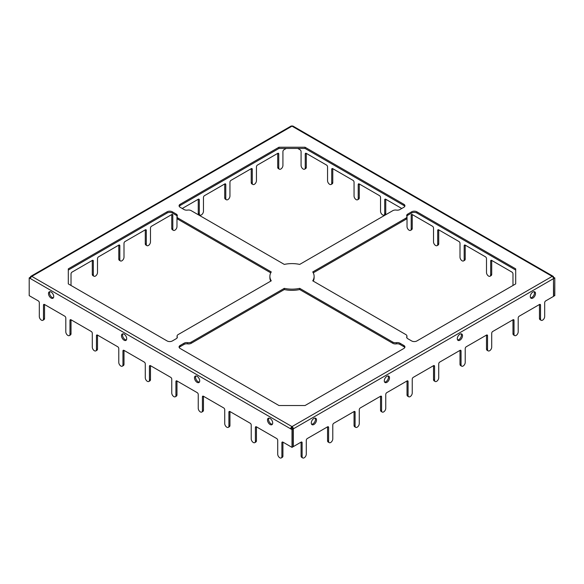 <?xml version="1.0" encoding="UTF-8"?>
<svg xmlns="http://www.w3.org/2000/svg" width="584" height="584" viewBox="0 0 584 584"><rect width="100%" height="100%" fill="white"/><g stroke="black" fill="none" stroke-linecap="round" stroke-linejoin="round"><path stroke-width="0.88" d="M401.763 208.495L385.754 199.253A1.475 0.854 -120 0 0 385.017 199.181A1.475 0.854 -120 0 0 384.71 199.852L384.71 213.7A2.949 1.701 60 0 1 384.097 215.051A2.949 1.701 60 0 1 381.826 214.262A2.949 1.701 60 0 1 380.542 211.291L380.542 197.443A1.475 0.854 -120 0 0 379.498 195.64L359.262 183.96A1.475 0.854 -120 0 0 358.525 183.887A1.475 0.854 -120 0 0 358.218 184.559L358.218 198.407A2.949 1.701 60 0 1 357.612 199.757A2.949 1.701 60 0 1 355.335 198.969A2.949 1.701 60 0 1 354.05 195.998L354.05 182.15A1.475 0.854 -120 0 0 353.006 180.346L332.778 168.667A1.475 0.854 -120 0 0 332.041 168.593A1.475 0.854 -120 0 0 331.734 169.265L331.734 183.113A2.949 1.701 60 0 1 331.121 184.464A2.949 1.701 60 0 1 328.85 183.675A2.949 1.701 60 0 1 327.558 180.704L327.558 166.856A1.475 0.854 -120 0 0 326.522 165.053L306.286 153.373A1.475 0.854 -120 0 0 305.549 153.3A1.475 0.854 -120 0 0 305.242 153.972L305.242 167.82A2.949 1.701 60 0 1 304.636 169.17A2.949 1.701 60 0 1 302.359 168.382A2.949 1.701 60 0 1 301.074 165.411L301.074 151.563A1.475 0.854 -120 0 0 300.03 149.76L297.738 148.438M437.073 245.638A2.949 1.701 -120 0 0 437.686 244.287L438.73 243.689A2.949 1.701 -120 0 1 438.117 245.039L437.073 245.638A2.949 1.701 -120 0 1 434.803 244.849A2.949 1.701 -120 0 1 433.518 241.878L433.518 228.03A1.475 0.854 -120 0 0 432.474 226.227L412.238 214.547A1.475 0.854 -120 0 0 411.501 214.474A1.475 0.854 -120 0 0 411.202 215.146L411.202 228.994A2.949 1.701 60 0 1 410.589 230.344A2.949 1.701 60 0 1 408.318 229.556A2.949 1.701 60 0 1 407.026 226.585L407.026 215.868M553.493 296.095L554.8 295.643L554.8 277.882L553.114 277.349M437.686 244.287L437.686 230.439A1.475 0.854 -120 0 1 437.993 229.767A1.475 0.854 -120 0 1 438.73 229.841L458.958 241.52A1.475 0.854 -120 0 1 460.002 243.324L460.002 257.172A2.949 1.701 -120 0 0 461.294 260.143A2.949 1.701 -120 0 0 463.565 260.931A2.949 1.701 -120 0 0 464.178 259.581L464.178 245.733A1.475 0.854 -120 0 1 464.484 245.054A1.475 0.854 -120 0 1 465.222 245.127L485.45 256.814A1.475 0.854 -120 0 1 486.494 258.617L486.494 272.465A2.949 1.701 -120 0 0 487.779 275.436A2.949 1.701 -120 0 0 490.056 276.225A2.949 1.701 -120 0 0 490.662 274.874L490.662 261.026A1.475 0.854 -120 0 1 490.969 260.347A1.475 0.854 -120 0 1 491.706 260.42L511.942 272.1A1.475 0.854 -120 0 1 512.978 273.911L512.978 285.466M553.471 278.32L553.756 296.249M541.127 320.295L540.083 319.696A2.949 1.701 120 0 1 539.47 318.346L539.47 304.498A1.475 0.854 -60 0 1 540.207 304.425A1.475 0.854 -60 0 1 540.514 305.096L540.514 318.944A2.949 1.701 120 0 0 541.127 320.295A2.949 1.701 120 0 0 543.397 319.506A2.949 1.701 120 0 0 544.682 316.535L544.682 302.687A1.475 0.854 -60 0 1 545.726 300.884L553.493 296.395L553.493 278.634A1.847 1.066 60 0 0 552.194 276.378A1.847 1.066 -60 0 1 553.114 276.29A1.847 1.066 -60 0 1 553.493 277.13M292 447.373L292 429.612L293.044 429.006L293.044 446.767L292 447.373L282.926 442.132L282.926 455.98A2.949 1.701 60 0 1 282.313 457.33L281.276 457.936A2.949 1.701 60 0 1 278.999 457.141A2.949 1.701 60 0 1 277.714 454.177L277.714 440.329A1.475 0.854 60 0 0 276.67 438.518L256.442 426.838L256.442 440.686A2.949 1.701 60 0 1 255.828 442.037L254.785 442.643A2.949 1.701 60 0 1 252.514 441.847A2.949 1.701 60 0 1 251.222 438.883L251.222 425.035A1.475 0.854 60 0 0 250.178 423.225L229.95 411.545L229.95 425.393A2.949 1.701 60 0 1 229.337 426.743L228.293 427.349A2.949 1.701 60 0 1 226.023 426.561A2.949 1.701 60 0 1 224.738 423.59L224.738 409.742A1.475 0.854 60 0 0 223.694 407.931L203.458 396.251L203.458 410.099A2.949 1.701 60 0 1 202.852 411.45L201.808 412.056A2.949 1.701 60 0 1 199.538 411.267A2.949 1.701 60 0 1 198.246 408.296L198.246 394.448A1.475 0.854 60 0 0 197.202 392.645L176.974 380.958L176.974 394.806A2.949 1.701 60 0 1 176.361 396.156L175.317 396.762A2.949 1.701 60 0 1 173.047 395.974A2.949 1.701 60 0 1 171.762 393.003L171.762 379.155A1.475 0.854 60 0 0 170.718 377.352L150.482 365.672L149.438 366.27A1.475 0.854 60 0 1 149.745 365.599A1.475 0.854 60 0 1 150.482 365.672L150.482 379.52L149.438 380.118L149.438 366.27M305.242 153.972L306.286 153.373L306.286 167.221A2.949 1.701 60 0 1 305.673 168.572L304.636 169.17M331.734 169.265L332.778 168.667L332.778 182.515A2.949 1.701 60 0 1 332.165 183.865L331.121 184.464M358.218 184.559L359.262 183.96L359.262 197.808A2.949 1.701 60 0 1 358.656 199.159L357.612 199.757M438.73 243.689L438.73 229.841L437.686 230.439M463.565 260.931L464.609 260.325A2.949 1.701 -120 0 0 465.222 258.975L465.222 245.127L464.178 245.733M490.056 276.225L491.093 275.619A2.949 1.701 -120 0 0 491.706 274.268L491.706 260.42L490.662 261.026M384.71 199.852L385.754 199.253L385.754 213.102A2.949 1.701 60 0 1 385.141 214.452L384.097 215.051M411.202 215.146L412.238 214.547L412.238 228.395A2.949 1.701 60 0 1 411.632 229.746L410.589 230.344M43.486 305.096A1.475 0.854 60 0 1 43.793 304.425A1.475 0.854 60 0 1 44.53 304.498L43.486 305.096L43.486 318.944A2.949 1.701 -120 0 1 42.873 320.295L43.917 319.696A2.949 1.701 -120 0 0 44.53 318.346L44.53 304.498L64.758 316.178A1.475 0.854 60 0 1 65.802 317.981L65.802 331.829A2.949 1.701 -120 0 0 67.094 334.8A2.949 1.701 -120 0 0 69.365 335.588A2.949 1.701 -120 0 0 69.978 334.238L69.978 320.39A1.475 0.854 60 0 1 70.284 319.718A1.475 0.854 60 0 1 71.022 319.791L69.978 320.39M69.365 335.588L70.409 334.99A2.949 1.701 -120 0 0 71.022 333.639L71.022 319.791L91.25 331.471A1.475 0.854 60 0 1 92.294 333.274L92.294 347.122A2.949 1.701 -120 0 0 93.579 350.093A2.949 1.701 -120 0 0 95.856 350.882A2.949 1.701 -120 0 0 96.462 349.531L96.462 335.683A1.475 0.854 60 0 1 96.769 335.012A1.475 0.854 60 0 1 97.506 335.085L96.462 335.683M95.856 350.882L96.893 350.283A2.949 1.701 -120 0 0 97.506 348.933L97.506 335.085L117.742 346.765A1.475 0.854 60 0 1 118.778 348.568L118.778 362.416A2.949 1.701 -120 0 0 120.07 365.387A2.949 1.701 -120 0 0 122.341 366.175A2.949 1.701 -120 0 0 122.954 364.825L122.954 350.977A1.475 0.854 60 0 1 123.26 350.305A1.475 0.854 60 0 1 123.998 350.378L122.954 350.977M122.341 366.175L123.385 365.577A2.949 1.701 -120 0 0 123.998 364.226L123.998 350.378L144.226 362.058A1.475 0.854 60 0 1 145.27 363.861L145.27 377.709A2.949 1.701 -120 0 0 146.555 380.68A2.949 1.701 -120 0 0 148.832 381.469A2.949 1.701 -120 0 0 149.438 380.118M175.93 381.564A1.475 0.854 60 0 1 176.237 380.885A1.475 0.854 60 0 1 176.974 380.958L175.93 381.564L175.93 395.412A2.949 1.701 60 0 1 175.317 396.762M202.422 396.857A1.475 0.854 60 0 1 202.721 396.178A1.475 0.854 60 0 1 203.458 396.251L202.422 396.857L202.422 410.705A2.949 1.701 60 0 1 201.808 412.056M228.906 412.151A1.475 0.854 60 0 1 229.213 411.472A1.475 0.854 60 0 1 229.95 411.545L228.906 412.151L228.906 425.999A2.949 1.701 60 0 1 228.293 427.349M255.398 427.444A1.475 0.854 60 0 1 255.704 426.765A1.475 0.854 60 0 1 256.442 426.838L255.398 427.444L255.398 441.292A2.949 1.701 60 0 1 254.785 442.643M281.882 442.738A1.475 0.854 60 0 1 282.189 442.059A1.475 0.854 60 0 1 282.926 442.132L281.882 442.738L281.882 456.586A2.949 1.701 60 0 1 281.276 457.936M292 429.612L29.2 277.882L29.2 295.643L38.274 300.884A1.475 0.854 60 0 1 39.318 302.687L39.318 316.535A2.949 1.701 -120 0 0 40.603 319.506A2.949 1.701 -120 0 0 42.873 320.295M148.832 381.469L149.876 380.87A2.949 1.701 -120 0 0 150.482 379.52M435.168 381.469L434.124 380.87A2.949 1.701 120 0 1 433.518 379.52L433.518 365.672A1.475 0.854 -60 0 1 434.255 365.599A1.475 0.854 -60 0 1 434.562 366.27L434.562 380.118A2.949 1.701 120 0 0 435.168 381.469A2.949 1.701 120 0 0 437.445 380.68A2.949 1.701 120 0 0 438.73 377.709L438.73 363.861A1.475 0.854 -60 0 1 439.774 362.058L460.002 350.378A1.475 0.854 -60 0 1 460.739 350.305A1.475 0.854 -60 0 1 461.046 350.977L461.046 364.825A2.949 1.701 120 0 0 461.659 366.175A2.949 1.701 120 0 0 463.93 365.387A2.949 1.701 120 0 0 465.222 362.416L465.222 348.568A1.475 0.854 -60 0 1 466.258 346.765L486.494 335.085A1.475 0.854 -60 0 1 487.231 335.012A1.475 0.854 -60 0 1 487.538 335.683L487.538 349.531A2.949 1.701 120 0 0 488.144 350.882A2.949 1.701 120 0 0 490.421 350.093A2.949 1.701 120 0 0 491.706 347.122L491.706 333.274A1.475 0.854 -60 0 1 492.75 331.471L512.978 319.791A1.475 0.854 -60 0 1 513.716 319.718A1.475 0.854 -60 0 1 514.022 320.39L514.022 334.238A2.949 1.701 120 0 0 514.635 335.588A2.949 1.701 120 0 0 516.906 334.8A2.949 1.701 120 0 0 518.198 331.829L518.198 317.981A1.475 0.854 -60 0 1 519.242 316.178L539.47 304.498L540.514 305.096M461.046 350.977L460.002 350.378L460.002 364.226A2.949 1.701 120 0 0 460.615 365.577L461.659 366.175M487.538 335.683L486.494 335.085L486.494 348.933A2.949 1.701 120 0 0 487.107 350.283L488.144 350.882M514.022 320.39L512.978 319.791L512.978 333.639A2.949 1.701 120 0 0 513.591 334.99L514.635 335.588M408.683 396.762L407.639 396.156A2.949 1.701 -60 0 1 407.026 394.806L408.07 395.412A2.949 1.701 -60 0 0 408.683 396.762A2.949 1.701 -60 0 0 410.954 395.974A2.949 1.701 -60 0 0 412.238 393.003L412.238 379.155A1.475 0.854 -60 0 1 413.282 377.352L433.518 365.672L434.562 366.27M407.026 394.806L407.026 380.958A1.475 0.854 -60 0 1 407.763 380.885A1.475 0.854 -60 0 1 408.07 381.564L408.07 395.412M382.191 412.056L381.148 411.45A2.949 1.701 -60 0 1 380.542 410.099L381.578 410.705A2.949 1.701 -60 0 0 382.191 412.056A2.949 1.701 -60 0 0 384.462 411.267A2.949 1.701 -60 0 0 385.754 408.296L385.754 394.448A1.475 0.854 -60 0 1 386.798 392.645L407.026 380.958L408.07 381.564M380.542 410.099L380.542 396.251A1.475 0.854 -60 0 1 381.279 396.178A1.475 0.854 -60 0 1 381.578 396.857L381.578 410.705M355.707 427.349L354.663 426.743A2.949 1.701 -60 0 1 354.05 425.393L355.094 425.999A2.949 1.701 -60 0 0 355.707 427.349A2.949 1.701 -60 0 0 357.977 426.561A2.949 1.701 -60 0 0 359.262 423.59L359.262 409.742A1.475 0.854 -60 0 1 360.306 407.931L380.542 396.251L381.578 396.857M354.05 425.393L354.05 411.545A1.475 0.854 -60 0 1 354.787 411.472A1.475 0.854 -60 0 1 355.094 412.151L355.094 425.999M329.215 442.643L328.171 442.037A2.949 1.701 -60 0 1 327.558 440.686L328.602 441.292A2.949 1.701 -60 0 0 329.215 442.643A2.949 1.701 -60 0 0 331.486 441.847A2.949 1.701 -60 0 0 332.778 438.883L332.778 425.035A1.475 0.854 -60 0 1 333.822 423.225L354.05 411.545L355.094 412.151M327.558 440.686L327.558 426.838A1.475 0.854 -60 0 1 328.296 426.765A1.475 0.854 -60 0 1 328.602 427.444L328.602 441.292M302.724 457.936L301.687 457.33A2.949 1.701 -60 0 1 301.074 455.98L302.118 456.586A2.949 1.701 -60 0 0 302.724 457.936A2.949 1.701 -60 0 0 305.001 457.141A2.949 1.701 -60 0 0 306.286 454.177L306.286 440.329A1.475 0.854 -60 0 1 307.33 438.518L327.558 426.838L328.602 427.444M301.074 455.98L301.074 442.132A1.475 0.854 -60 0 1 301.811 442.059A1.475 0.854 -60 0 1 302.118 442.738L302.118 456.586M182.237 208.495L198.246 199.253A1.475 0.854 120 0 1 198.983 199.181A1.475 0.854 120 0 1 199.29 199.852L198.246 199.253L198.246 213.102A2.949 1.701 -60 0 0 198.859 214.452L199.903 215.051A2.949 1.701 -60 0 1 199.29 213.7L199.29 199.852M286.262 148.438L283.97 149.76A1.475 0.854 120 0 0 282.926 151.563L282.926 165.411A2.949 1.701 -60 0 1 281.641 168.382A2.949 1.701 -60 0 1 279.364 169.17A2.949 1.701 -60 0 1 278.758 167.82L278.758 153.972A1.475 0.854 120 0 0 278.451 153.3A1.475 0.854 120 0 0 277.714 153.373L257.478 165.053A1.475 0.854 120 0 0 256.442 166.856L256.442 180.704A2.949 1.701 -60 0 1 255.15 183.675A2.949 1.701 -60 0 1 252.879 184.464A2.949 1.701 -60 0 1 252.266 183.113L252.266 169.265A1.475 0.854 120 0 0 251.959 168.593A1.475 0.854 120 0 0 251.222 168.667L230.994 180.346A1.475 0.854 120 0 0 229.95 182.15L229.95 195.998A2.949 1.701 -60 0 1 228.665 198.969A2.949 1.701 -60 0 1 226.388 199.757A2.949 1.701 -60 0 1 225.782 198.407L225.782 184.559A1.475 0.854 120 0 0 225.475 183.887A1.475 0.854 120 0 0 224.738 183.96L204.502 195.64A1.475 0.854 120 0 0 203.458 197.443L203.458 211.291A2.949 1.701 -60 0 1 202.173 214.262A2.949 1.701 -60 0 1 199.903 215.051M176.974 215.868L176.974 226.585A2.949 1.701 -60 0 1 175.682 229.556A2.949 1.701 -60 0 1 173.412 230.344A2.949 1.701 -60 0 1 172.798 228.994L172.798 215.146A1.475 0.854 120 0 0 172.499 214.474A1.475 0.854 120 0 0 171.762 214.547L151.526 226.227A1.475 0.854 120 0 0 150.482 228.03L150.482 241.878A2.949 1.701 120 0 1 149.197 244.849A2.949 1.701 120 0 1 146.927 245.638A2.949 1.701 120 0 1 146.314 244.287L145.27 243.689A2.949 1.701 120 0 0 145.883 245.039L146.927 245.638M146.314 244.287L146.314 230.439A1.475 0.854 120 0 0 146.007 229.767A1.475 0.854 120 0 0 145.27 229.841L145.27 243.689M146.314 230.439L145.27 229.841L125.042 241.52A1.475 0.854 120 0 0 123.998 243.324L123.998 257.172A2.949 1.701 120 0 1 122.706 260.143A2.949 1.701 120 0 1 120.435 260.931A2.949 1.701 120 0 1 119.822 259.581L118.778 258.975A2.949 1.701 120 0 0 119.392 260.325L120.435 260.931M119.822 259.581L119.822 245.733A1.475 0.854 120 0 0 119.516 245.054A1.475 0.854 120 0 0 118.778 245.127L118.778 258.975M119.822 245.733L118.778 245.127L98.55 256.814A1.475 0.854 120 0 0 97.506 258.617L97.506 272.465A2.949 1.701 120 0 1 96.221 275.436A2.949 1.701 120 0 1 93.944 276.225A2.949 1.701 120 0 1 93.338 274.874L92.294 274.268A2.949 1.701 120 0 0 92.907 275.619L93.944 276.225M93.338 274.874L93.338 261.026A1.475 0.854 120 0 0 93.031 260.347A1.475 0.854 120 0 0 92.294 260.42L92.294 274.268M93.338 261.026L92.294 260.42L72.058 272.1A1.475 0.854 120 0 0 71.022 273.911L71.022 285.466M279.364 169.17L278.327 168.572A2.949 1.701 -60 0 1 277.714 167.221L277.714 153.373L278.758 153.972M252.879 184.464L251.835 183.865A2.949 1.701 -60 0 1 251.222 182.515L251.222 168.667L252.266 169.265M226.388 199.757L225.344 199.159A2.949 1.701 -60 0 1 224.738 197.808L224.738 183.96L225.782 184.559M173.412 230.344L172.368 229.746A2.949 1.701 -60 0 1 171.762 228.395L171.762 214.547L172.798 215.146M278.962 148.438L305.038 148.438L305.038 147.234L278.962 147.234L278.962 148.438L180.157 205.48L180.157 204.276A3.686 2.132 0 0 0 179.076 205.787A3.686 2.132 0 0 0 180.157 207.291L184.062 209.547A3.686 2.132 0 0 0 187.625 210.094A3.686 2.132 180 0 1 191.187 210.649L284.298 264.406A22.119 12.775 180 0 1 299.702 264.406L392.813 210.649A3.686 2.132 0 0 1 396.375 210.094A3.686 2.132 180 0 0 399.938 209.547L403.843 207.291A3.686 2.132 180 0 0 404.924 205.787A3.686 2.132 180 0 0 403.843 204.276L305.038 147.234M406.8 337.742L406.8 336.639A3.686 2.132 180 0 0 406.676 337.187A3.686 2.132 180 0 0 407.756 338.691L411.669 340.954A3.686 2.132 180 0 0 416.881 340.954L515.694 283.904L515.694 268.852L416.881 211.802A3.686 2.132 0 0 0 411.669 211.802L407.756 214.065A3.686 2.132 0 0 0 406.676 215.569A3.686 2.132 0 0 0 406.8 216.117A3.686 2.132 180 0 1 406.931 216.671A3.686 2.132 180 0 1 405.851 218.175L312.739 271.932A22.119 12.775 180 0 1 314.119 276.378A22.119 12.775 180 0 1 312.739 280.824L405.851 334.581A3.686 2.132 0 0 1 406.931 336.085L406.931 337.289A3.686 2.132 180 0 1 406.829 337.786M179.222 347.575A3.686 2.132 180 0 1 180.157 346.67L180.157 345.465A3.686 2.132 180 0 0 179.076 346.976A3.686 2.132 180 0 0 180.157 348.48L278.962 405.53L305.038 405.53L403.843 348.48A3.686 2.132 0 0 0 404.924 346.976A3.686 2.132 0 0 0 403.843 345.465L399.938 343.209A3.686 2.132 0 0 0 396.375 342.662A3.686 2.132 180 0 1 392.813 342.107L299.702 288.35A22.119 12.775 180 0 1 284.298 288.35L284.298 289.554L191.187 343.312A3.686 2.132 180 0 1 187.625 343.866L187.625 342.662A3.686 2.132 0 0 0 191.187 342.107L284.298 288.35M68.306 270.056L167.119 213.007L167.119 211.802L68.306 268.852L68.306 283.904L167.119 340.954A3.686 2.132 0 0 0 172.331 340.954L176.244 338.691A3.686 2.132 0 0 0 177.324 337.187A3.686 2.132 0 0 0 177.2 336.639A3.686 2.132 180 0 1 177.069 336.085A3.686 2.132 180 0 1 178.149 334.581L271.261 280.824A22.119 12.775 180 0 1 269.881 276.378A22.119 12.775 180 0 1 271.261 271.932L178.149 218.175A3.686 2.132 0 0 1 177.069 216.671L177.069 217.876A3.686 2.132 180 0 0 178.149 219.38L270.742 272.837M386.9 382.345A3.686 2.132 -60 0 1 385.053 382.527A3.686 2.132 -60 0 1 385.053 378.271A3.686 2.132 -60 0 1 388.747 376.14A3.686 2.132 -60 0 1 389.309 379.096A3.686 2.132 -60 0 1 386.9 382.345M388.148 375.972A3.686 2.132 -60 0 1 385.856 381.746A3.686 2.132 -60 0 1 384.608 382.097M532.9 298.052A3.686 2.132 -60 0 1 531.053 298.234A3.686 2.132 -60 0 1 531.053 293.978A3.686 2.132 -60 0 1 534.747 291.847A3.686 2.132 -60 0 1 535.309 294.803A3.686 2.132 -60 0 1 532.9 298.052M534.148 291.679A3.686 2.132 -60 0 1 531.856 297.453A3.686 2.132 -60 0 1 530.608 297.803M313.9 424.495A3.686 2.132 -60 0 1 312.053 424.678A3.686 2.132 -60 0 1 312.053 420.414A3.686 2.132 -60 0 1 315.747 418.29A3.686 2.132 -60 0 1 316.309 421.246A3.686 2.132 -60 0 1 313.9 424.495M315.148 418.115A3.686 2.132 -60 0 1 312.856 423.889A3.686 2.132 -60 0 1 311.608 424.247M459.9 340.202A3.686 2.132 -60 0 1 458.053 340.384A3.686 2.132 -60 0 1 458.053 336.128A3.686 2.132 -60 0 1 461.747 333.997A3.686 2.132 -60 0 1 462.309 336.953A3.686 2.132 -60 0 1 459.9 340.202M461.148 333.829A3.686 2.132 -60 0 1 458.856 339.596A3.686 2.132 -60 0 1 457.608 339.954M197.1 376.322A3.686 2.132 60 0 1 199.509 379.571A3.686 2.132 60 0 1 198.947 382.527A3.686 2.132 60 0 1 195.253 380.403A3.686 2.132 60 0 1 195.253 376.14A3.686 2.132 60 0 1 197.1 376.322M199.392 382.097A3.686 2.132 60 0 1 196.297 379.797A3.686 2.132 60 0 1 195.852 375.972M51.1 292.029A3.686 2.132 60 0 1 53.509 295.285A3.686 2.132 60 0 1 52.947 298.234A3.686 2.132 60 0 1 49.253 296.11A3.686 2.132 60 0 1 49.253 291.847A3.686 2.132 60 0 1 51.1 292.029M53.392 297.803A3.686 2.132 60 0 1 50.297 295.504A3.686 2.132 60 0 1 49.852 291.679M270.1 418.472A3.686 2.132 60 0 1 272.509 421.721A3.686 2.132 60 0 1 271.947 424.678A3.686 2.132 60 0 1 268.253 422.546A3.686 2.132 60 0 1 268.253 418.29A3.686 2.132 60 0 1 270.1 418.472M272.392 424.247A3.686 2.132 60 0 1 269.297 421.947A3.686 2.132 60 0 1 268.852 418.115M124.1 334.179A3.686 2.132 60 0 1 126.509 337.428A3.686 2.132 60 0 1 125.947 340.384A3.686 2.132 60 0 1 122.253 338.253A3.686 2.132 60 0 1 122.253 333.997A3.686 2.132 60 0 1 124.1 334.179M126.392 339.954A3.686 2.132 60 0 1 123.297 337.654A3.686 2.132 60 0 1 122.852 333.829M179.222 206.386A3.686 2.132 180 0 1 180.157 205.48M167.119 213.007A3.686 2.132 180 0 1 172.331 213.007L172.331 211.802L176.244 214.065A3.686 2.132 180 0 1 177.324 215.569A3.686 2.132 180 0 1 177.2 216.117A3.686 2.132 0 0 0 177.069 216.671M167.119 211.802A3.686 2.132 180 0 1 172.331 211.802M172.331 213.007L176.244 215.27A3.686 2.132 180 0 1 177.171 216.175M284.298 289.554A22.119 12.775 180 0 0 299.702 289.554L392.813 343.312A3.686 2.132 180 0 0 396.375 343.866A3.686 2.132 180 0 1 399.938 344.414L403.843 346.67A3.686 2.132 180 0 1 404.778 347.575M406.8 336.639A3.686 2.132 0 0 0 406.931 336.085M305.038 148.438L403.843 205.48A3.686 2.132 180 0 1 404.778 206.386M177.171 337.786A3.686 2.132 180 0 1 177.069 337.289L177.069 336.085M180.157 346.67L184.062 344.414A3.686 2.132 180 0 1 187.625 343.866M180.157 345.465L184.062 343.209A3.686 2.132 180 0 1 187.625 342.662M406.829 216.175A3.686 2.132 180 0 1 407.756 215.27L411.669 213.007A3.686 2.132 180 0 1 416.881 213.007L515.694 270.056M406.931 216.671L406.931 217.876A3.686 2.132 180 0 1 405.851 219.38L405.851 218.175M314.119 276.378L314.119 277.582A22.119 12.775 180 0 1 313.258 281.123M299.702 289.554L299.702 288.35M270.742 281.123A22.119 12.775 180 0 1 269.881 277.582L269.881 276.378M180.157 204.276L278.962 147.234M553.756 278.488L554.8 277.882M302.118 442.738L301.074 442.132L293.307 446.621L293.307 428.86A1.847 1.066 -120 0 0 292 426.597A1.847 1.066 -60 0 0 290.693 428.86L292 427.802L292 426.597L31.806 276.378A1.847 1.066 -120 0 0 30.886 276.29A1.847 1.066 -120 0 0 30.507 277.13L30.507 277.429M293.044 429.006L291.737 428.254M30.762 277.582L30.244 277.283L29.2 277.882M292.263 428.554L292 427.802M30.886 276.29L291.08 126.064A1.847 1.066 60 0 1 292 126.159A1.847 1.066 -60 0 1 292.92 126.064L553.114 276.29M30.507 278.634A1.847 1.066 -60 0 1 31.806 276.378L292 126.159L552.194 276.378L292 426.597M313.258 272.837L405.851 219.38M490.662 274.874L491.706 274.268M464.178 259.581L465.222 258.975M305.242 167.82L306.286 167.221M331.734 183.113L332.778 182.515M358.218 198.407L359.262 197.808M384.71 213.7L385.754 213.102M411.202 228.994L412.238 228.395M282.926 455.98L281.882 456.586M256.442 440.686L255.398 441.292M229.95 425.393L228.906 425.999M203.458 410.099L202.422 410.705M176.974 394.806L175.93 395.412M44.53 318.346L43.486 318.944M71.022 333.639L69.978 334.238M97.506 348.933L96.462 349.531M123.998 364.226L122.954 364.825M539.47 318.346L540.514 318.944M512.978 333.639L514.022 334.238M486.494 348.933L487.538 349.531M460.002 364.226L461.046 364.825M433.518 379.52L434.562 380.118M278.758 167.82L277.714 167.221M252.266 183.113L251.222 182.515M225.782 198.407L224.738 197.808M199.29 213.7L198.246 213.102M172.798 228.994L171.762 228.395M178.149 219.38L178.149 218.175M176.244 215.27L176.244 214.065M403.843 346.67L403.843 345.465M396.375 343.866L396.375 342.662M392.813 343.312L392.813 342.107M399.938 344.414L399.938 343.209M403.843 205.48L403.843 204.276M177.2 337.742L177.2 336.639M191.187 343.312L191.187 342.107M184.062 344.414L184.062 343.209M411.669 213.007L411.669 211.802M416.881 213.007L416.881 211.802M407.756 215.27L407.756 214.065M553.493 278.634L293.307 428.86"/></g></svg>
